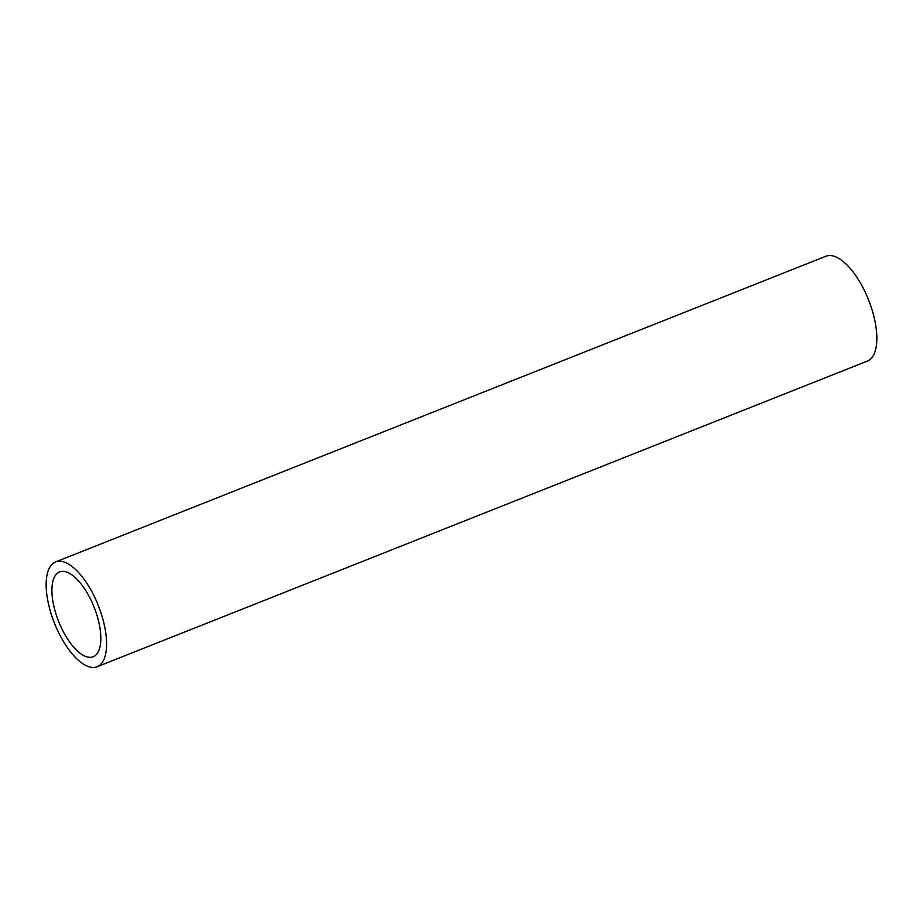 <?xml version="1.0" encoding="UTF-8"?>
<svg xmlns="http://www.w3.org/2000/svg" width="923" height="923" viewBox="0 0 923 923"><rect width="100%" height="100%" fill="white"/><g stroke="black" fill="none" stroke-linecap="round" stroke-linejoin="round"><path stroke-width="1.38" d="M94.458 608.072A45.631 19.129 -111.6 0 0 59.545 571.914A45.631 19.129 -111.6 0 0 58.287 620.602A45.631 19.129 -111.6 0 0 93.211 656.749A45.631 19.129 -111.6 0 0 94.458 608.072M54.03 622.079A56.372 23.629 -111.6 0 0 97.169 666.729A56.372 23.629 -111.6 0 0 98.715 606.596A56.372 23.629 -111.6 0 0 55.576 561.934A56.372 23.629 -111.6 0 0 54.03 622.079M97.169 666.729L867.424 361.066A56.372 23.629 -111.6 0 0 868.97 300.921A56.372 23.629 -111.6 0 0 825.831 256.271L55.576 561.934"/></g></svg>
